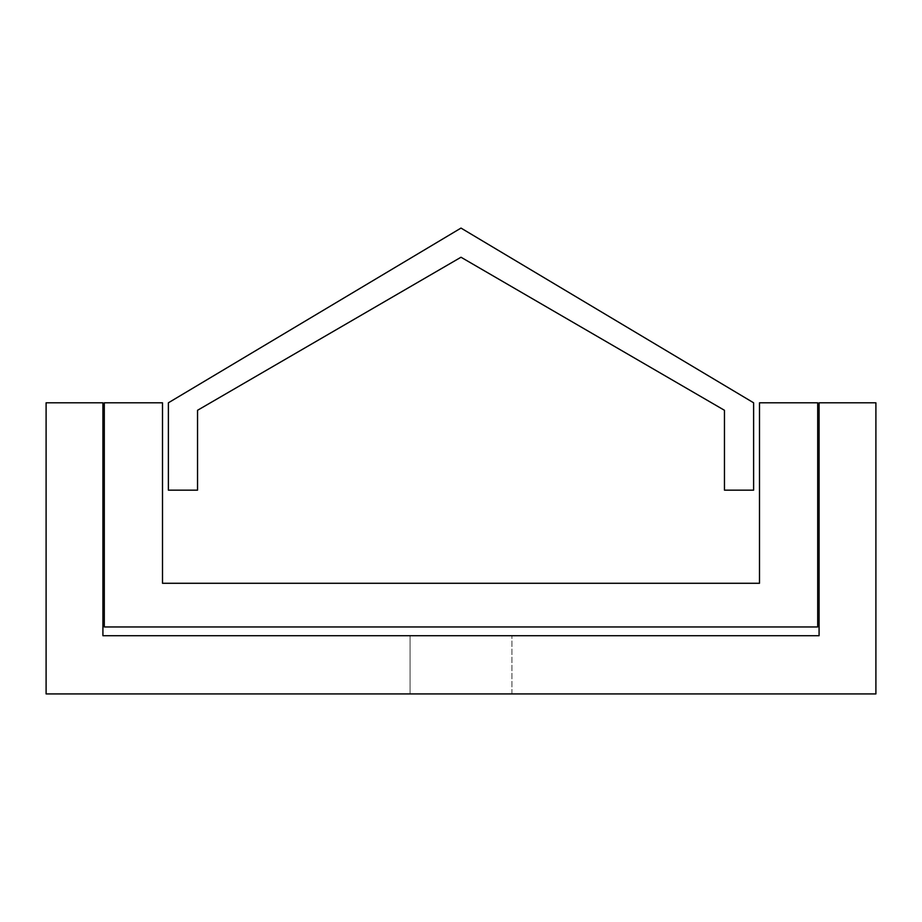 <?xml version="1.0" encoding="UTF-8"?>
<svg xmlns="http://www.w3.org/2000/svg" width="922" height="922" viewBox="0 0 922 922"><rect width="100%" height="100%" fill="white"/><g stroke="black" fill="none" stroke-linecap="round" stroke-linejoin="round"><path stroke-width="0.69" stroke-dasharray="4.61 3.46" d="M410.048 693.932L410.048 635.696L511.952 635.696L410.048 635.696L511.952 635.696L410.048 635.696L511.952 635.696L410.048 635.696L511.952 635.696L410.048 635.696L511.952 635.696L410.048 635.696L511.952 635.696L410.048 635.696L410.048 693.932L511.952 693.932L410.048 693.932L511.952 693.932L410.048 693.932L410.048 635.696L410.048 693.932L511.952 693.932L410.048 693.932L511.952 693.932L410.048 693.932L410.048 635.696L410.048 693.932L511.952 693.932L410.048 693.932M819.128 402.764L875.9 402.764L875.9 693.932L46.1 693.932L875.9 693.932L875.9 402.764L875.9 693.932L46.1 693.932L46.1 402.764L46.1 693.932L46.1 402.764L102.872 402.764L46.1 402.764L102.872 402.764L102.872 635.696L819.128 635.696L819.128 402.764L875.9 402.764L819.128 402.764L819.128 635.696L819.128 402.764M724.496 490.112L724.496 410.29L461 257.192L197.504 410.29L197.504 490.112L168.392 490.112L168.392 402.764L461 228.068L753.608 402.764L753.608 490.112L724.496 490.112M817.664 402.764L817.664 626.96L104.336 626.96L104.336 402.764L162.56 402.764L162.56 583.292L759.44 583.292L759.44 402.764L817.664 402.764M102.872 635.696L102.872 402.764L102.872 635.696L819.128 635.696M511.952 693.932L511.952 635.696L511.952 693.932"/><path stroke-width="1.38" d="M819.128 402.764L875.9 402.764L875.9 693.932L46.1 693.932L46.1 402.764L102.872 402.764L102.872 635.696L819.128 635.696L819.128 402.764M724.496 490.112L724.496 410.29L461 257.192L197.504 410.29L197.504 490.112L168.392 490.112L168.392 402.764L461 228.068L753.608 402.764L753.608 490.112L724.496 490.112M817.664 402.764L817.664 626.96L104.336 626.96L104.336 402.764L162.56 402.764L162.56 583.292L759.44 583.292L759.44 402.764L817.664 402.764M102.872 635.696L819.128 635.696"/></g></svg>
